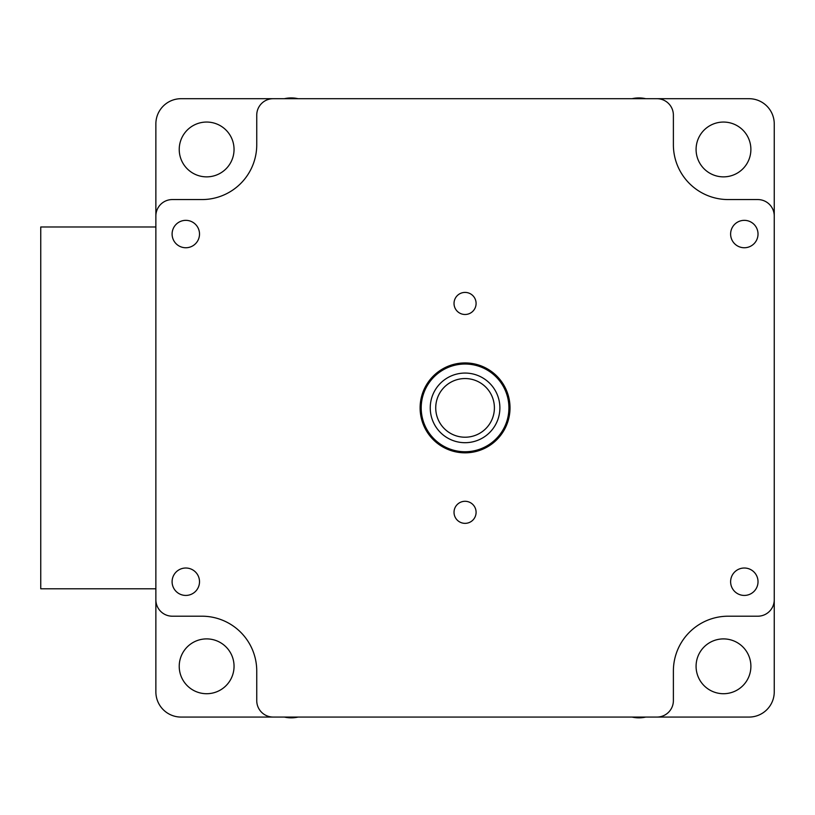 <?xml version="1.0" encoding="UTF-8"?>
<svg xmlns="http://www.w3.org/2000/svg" width="815" height="815" viewBox="0 0 815 815"><rect width="100%" height="100%" fill="white"/><g stroke="black" fill="none" stroke-linecap="round" stroke-linejoin="round"><path stroke-width="1.22" d="M476.092 303.455A11.033 11.033 0 0 1 465.059 314.488A11.033 11.033 0 0 1 454.026 303.455A11.033 11.033 0 0 1 465.059 292.412A11.033 11.033 0 0 1 476.092 303.455M476.092 512.319A11.033 11.033 0 0 1 465.059 523.352A11.033 11.033 0 0 1 454.026 512.319A11.033 11.033 0 0 1 465.059 501.286A11.033 11.033 0 0 1 476.092 512.319M155.869 226.978L40.75 226.978L40.75 588.797L155.869 588.797L155.869 691.854A25.214 25.214 0 0 0 181.093 717.068L749.036 717.068A25.214 25.214 0 0 0 774.25 691.854L774.25 123.911A25.214 25.214 0 0 0 749.036 98.697L181.093 98.697A25.214 25.214 0 0 0 155.869 123.911L155.869 226.978M199.512 234.048A13.702 13.702 0 0 1 185.81 247.75A13.702 13.702 0 0 1 172.097 234.048A13.702 13.702 0 0 1 185.81 220.345A13.702 13.702 0 0 1 199.512 234.048M758.021 581.716A13.702 13.702 0 0 1 744.319 595.429A13.702 13.702 0 0 1 730.617 581.716A13.702 13.702 0 0 1 744.319 568.014A13.702 13.702 0 0 1 758.021 581.716M199.512 581.716A13.702 13.702 0 0 1 185.81 595.429A13.702 13.702 0 0 1 172.097 581.716A13.702 13.702 0 0 1 185.81 568.014A13.702 13.702 0 0 1 199.512 581.716M758.021 234.048A13.702 13.702 0 0 1 744.319 247.75A13.702 13.702 0 0 1 730.617 234.048A13.702 13.702 0 0 1 744.319 220.345A13.702 13.702 0 0 1 758.021 234.048M420.112 407.887A44.957 44.957 0 0 1 487.543 368.951A44.957 44.957 0 0 1 487.543 446.814A44.957 44.957 0 0 1 420.112 407.887M172.322 199.563A16.443 16.443 0 0 0 155.869 216.016L155.869 599.759A16.443 16.443 0 0 0 172.322 616.201L201.926 616.201A54.819 54.819 0 0 1 256.745 671.02L256.745 700.625A16.443 16.443 0 0 0 273.188 717.068L656.931 717.068A16.443 16.443 0 0 0 673.384 700.625L673.384 671.02A54.819 54.819 0 0 1 728.202 616.201L757.807 616.201A16.443 16.443 0 0 0 774.25 599.759L774.25 216.016A16.443 16.443 0 0 0 757.807 199.563L728.202 199.563A54.819 54.819 0 0 1 673.384 144.744L673.384 115.139A16.443 16.443 0 0 0 656.931 98.697L273.188 98.697A16.443 16.443 0 0 0 256.745 115.139L256.745 144.744A54.819 54.819 0 0 1 201.926 199.563L172.322 199.563M298.046 98.697A30.695 30.695 0 0 0 284.404 98.697M284.404 717.068A30.695 30.695 0 0 0 298.046 717.068M645.725 98.697A30.695 30.695 0 0 0 632.073 98.697M632.073 717.068A30.695 30.695 0 0 0 645.725 717.068M206.633 176.865A27.415 27.415 0 0 1 182.896 135.759A27.415 27.415 0 0 1 230.38 135.759A27.415 27.415 0 0 1 206.633 176.865M723.486 693.718A27.415 27.415 0 0 1 699.749 652.601A27.415 27.415 0 0 1 747.223 652.601A27.415 27.415 0 0 1 723.486 693.718M206.633 693.718A27.415 27.415 0 0 1 182.896 652.601A27.415 27.415 0 0 1 230.38 652.601A27.415 27.415 0 0 1 206.633 693.718M723.486 176.865A27.415 27.415 0 0 1 699.749 135.759A27.415 27.415 0 0 1 747.223 135.759A27.415 27.415 0 0 1 723.486 176.865M435.73 407.887A29.33 29.33 0 0 1 479.729 382.48A29.33 29.33 0 0 1 479.729 433.285A29.33 29.33 0 0 1 435.73 407.887M430.249 407.887A34.811 34.811 0 0 0 482.47 438.032A34.811 34.811 0 0 0 482.47 377.732A34.811 34.811 0 0 0 430.249 407.887M465.059 451.744A43.857 43.857 0 0 0 503.038 385.953A43.857 43.857 0 0 0 427.08 385.953A43.857 43.857 0 0 0 465.059 451.744"/></g></svg>
